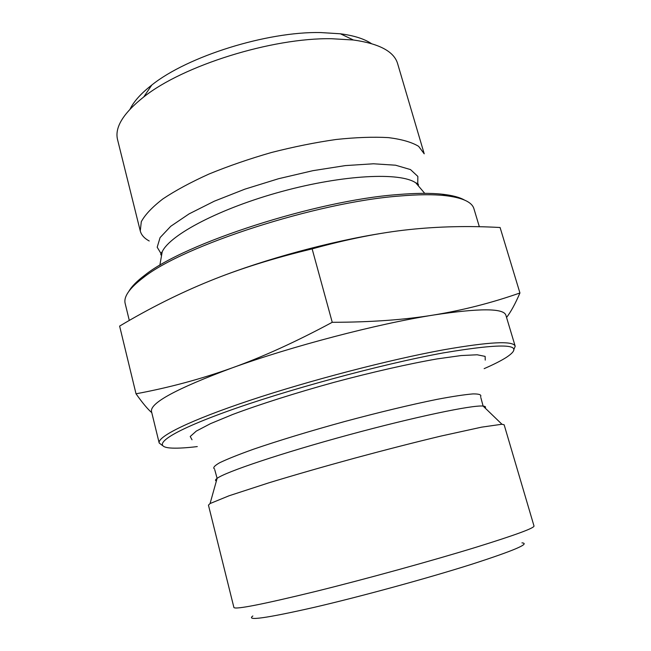 <?xml version="1.0" encoding="UTF-8"?>
<svg xmlns="http://www.w3.org/2000/svg" width="651" height="651" viewBox="0 0 651 651"><rect width="100%" height="100%" fill="white"/><g stroke="black" fill="none" stroke-linecap="round" stroke-linejoin="round"><path stroke-width="0.98" d="M513.68 350.043L515.201 346.259L505.884 315.214C503.719 308.126 479.649 308.053 433.672 315.011C463.04 310.201 491.798 302.853 519.937 292.974C515.307 303.757 510.848 311.919 506.559 317.46M151.781 412.661C147.777 409.267 142.52 402.977 136.018 393.798C168.983 387.662 200.89 379.077 231.74 368.035C176.584 388.574 149.844 403.067 151.496 411.505L159.178 442.989L162.4 445.487M231.74 368.035C262.41 357.074 295.904 341.832 332.238 322.302C370.704 322.237 404.515 319.812 433.672 315.011C377.295 323.873 291.095 346.454 231.74 368.035M519.937 292.974L500.09 227.508C468.769 225.767 438.392 226.467 408.966 229.608C379.745 232.7 347.471 239.12 312.138 248.885C273.51 258.178 239.259 268.92 209.386 281.118C179.318 293.357 149.396 308.346 119.621 326.094L136.018 393.798M383.618 233.017C331.497 241.09 265.055 259.114 215.888 278.522M332.238 322.302L312.138 248.885M515.201 346.259C513.468 340.579 489.642 341.759 443.73 349.782C389.689 359.621 309.51 380.493 249.732 400.43C189.807 420.416 157.257 436.666 159.178 442.989M197.286 446.586C186.918 447.831 178.643 448.336 172.458 448.108C149.584 447.375 164.915 434.038 224.693 412.278C284.121 390.584 380.632 364.357 442.94 352.964C505.632 342.418 526.765 343.899 506.332 357.399C501.107 360.727 493.718 364.479 484.149 368.645M192.021 439.775L190.222 436.512L196.293 431.092L210.558 423.63L232.757 414.451C259.847 404.312 295.562 392.96 333.865 382.389C372.25 372.12 408.795 363.844 437.285 358.88L461.087 355.56L477.159 354.779L485.141 356.39L485.239 360.109M464.35 199.987C459.525 197.245 452.233 195.333 442.485 194.234C430.563 192.932 415.452 193.062 397.175 194.625C315.825 200.598 184.16 243.401 144.961 275.072C137.109 280.947 131.795 286.294 129.012 291.095M129.305 320.455L125.179 303.537C123.421 296.775 129.484 288.133 143.366 277.603C182.98 245.655 316.793 202.192 399.258 196.057C417.787 194.454 433.086 194.307 445.138 195.609C462.446 197.668 472.048 202.054 473.944 208.776L479.339 226.735M476.768 547.027C432.345 560.69 365.943 578.999 315.035 591.588C262.63 604.348 235.597 609.662 233.921 607.546L208.45 505.143L210.07 503.548L229.079 495.769L268.7 482.871C294.293 475.075 322.88 466.848 354.461 458.214C386.076 449.678 414.89 442.306 440.914 436.08L481.61 427.154L501.945 424.249L504.151 424.802L534.007 526.016C534.373 528.059 515.291 535.057 476.768 547.027M252.84 615.976C245.752 621.103 266.243 618.222 314.295 607.326C361.403 596.365 427.951 578.153 471.739 564.254C513.916 550.632 530.646 543.495 521.947 542.861M371.355 43.56C364.21 38.816 353.892 35.561 340.392 33.787L320.528 32.55C266.829 31.443 187.439 56.377 151.821 85.021C141.08 93.378 133.829 101.418 130.07 109.116M331.481 38.718L353.412 39.996C379.313 43.65 394.042 51.519 397.606 63.595L424.216 153.815L418.634 146.345C411.831 142.211 401.789 139.306 388.492 137.621C373.454 136.759 356.007 137.377 336.136 139.485C315.271 142.471 293.699 146.817 271.41 152.513C249.292 158.877 228.485 166.054 208.987 174.037C190.784 182.264 175.412 190.564 162.88 198.921C152.269 207.099 145.075 214.692 141.3 221.698L140.266 230.967L117.562 139.68C114.519 127.458 123.251 113.217 143.741 96.958C182.931 65.596 272.037 37.652 331.481 38.718M149.217 240.992C144.31 238.331 141.324 234.995 140.266 230.967M161.7 254.696L157.192 247.234L160.073 237.615L170.749 226.288L189.091 213.878L214.285 201.2L244.817 189.172L278.53 178.724L312.895 170.676L345.315 165.598L373.462 163.783L395.564 165.208L410.496 169.577L417.844 176.413L417.739 185.136M160.887 259.31L162.205 251.799C169.903 234.702 220.396 208.133 281.981 191.443C343.549 174.671 400.544 172.035 415.834 182.89L420.774 188.7M214.594 469.013C212.592 467.931 214.277 465.839 219.664 462.747C227.28 459.077 238.543 454.577 253.451 449.231C278.115 440.76 310.234 430.986 344.509 421.571C378.833 412.343 411.481 404.523 437.049 399.356C452.6 396.418 464.594 394.604 473.025 393.904C479.234 393.855 481.748 394.799 480.56 396.752M216.368 481.048C215.017 480.593 215.269 479.697 217.117 478.363C225.368 472.024 281.484 453.129 348.163 435.023C414.833 416.892 472.797 404.8 483.123 406.086C485.394 406.305 486.061 406.948 485.125 408.022M144.961 275.072L143.366 277.603M442.485 194.234L445.138 195.609M151.821 85.021L143.741 96.958M340.392 33.787L353.412 39.996M159.837 265.307L162.205 251.799C160.545 253.516 160.333 254.712 161.578 255.379M424.721 193.339L415.834 182.89C418.137 183.533 418.927 184.453 418.186 185.665M210.07 503.548L217.117 478.363L214.797 469.932M501.945 424.249L483.123 406.086L480.853 397.647"/></g></svg>
